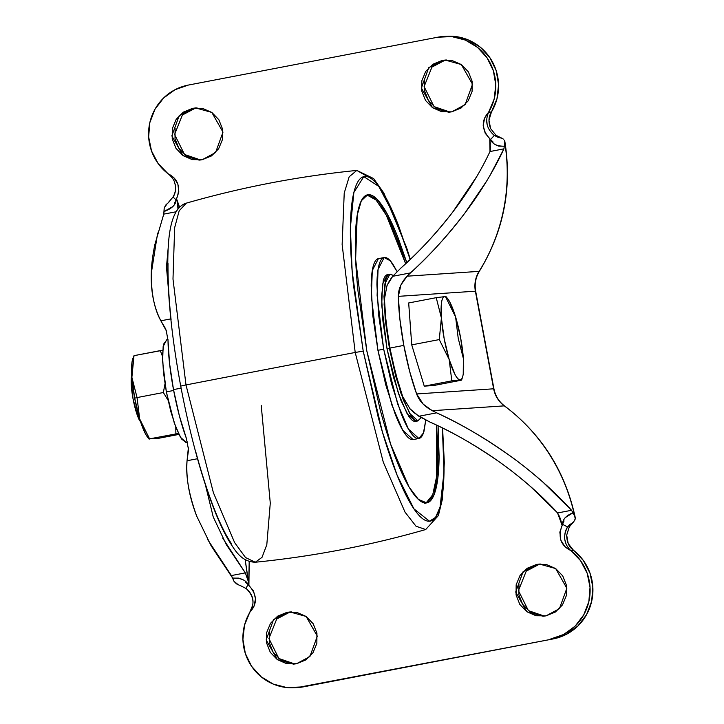 <?xml version="1.0" encoding="UTF-8"?>
<svg xmlns="http://www.w3.org/2000/svg" width="724" height="724" viewBox="0 0 724 724"><rect width="100%" height="100%" fill="white"/><g stroke="black" fill="none" stroke-linecap="round" stroke-linejoin="round"><path stroke-width="1.09" d="M132.637 359.131A42.327 8.163 79.1 0 0 131.886 377.322L134.003 355.665L160.303 350.615L162.502 356.407L160.303 350.615L162.71 350.289L134.003 355.665L131.886 377.322A42.327 8.163 79.1 0 0 134.673 398.191L137.053 397.576L131.886 377.322L137.053 397.576L163.352 392.526L168.022 400.164L163.352 392.526L164.972 383.964L163.352 392.526L137.053 397.576L139.669 418.915L149.569 438.853L159.045 438.219L178.891 434.409L159.045 438.219L149.569 438.853L178.43 433.459L149.569 438.853L139.669 418.915L137.053 397.576L134.673 398.191A42.327 8.163 79.1 0 0 139.669 418.915L145.515 433.938L148.004 437.685M131.759 375.186L131.162 380.806L133.062 398.897A25.892 4.996 79.1 0 0 139.089 419.576M445.703 297.03L444.608 296.65C446.075 296.55 447.794 298.324 449.758 301.953L455.604 316.976A42.327 8.163 -100.9 0 1 460.6 337.701A42.327 8.163 -100.9 0 1 463.387 358.57L458.22 338.307L455.604 316.976L445.703 297.03L444.608 296.65L436.228 297.673L441.396 317.927L439.278 339.583L449.179 359.52L451.803 380.86L460.183 379.838L461.269 380.218L433.721 385.512L461.269 380.218L460.183 379.838C458.717 379.937 456.998 378.172 455.034 374.543L449.179 359.52A42.327 8.163 -100.9 0 1 444.192 338.796A42.327 8.163 -100.9 0 1 441.396 317.927L439.278 339.583L449.179 359.52L444.192 338.796L441.396 317.927A42.327 8.163 -100.9 0 1 444.608 296.65L436.228 297.673L441.396 317.927L441.549 302.496C442.129 298.695 443.142 296.75 444.608 296.65A42.327 8.163 -100.9 0 1 447.667 298.686A42.327 8.163 -100.9 0 1 455.604 316.976L460.6 337.701L463.387 358.57A42.327 8.163 -100.9 0 1 462.636 376.761A42.327 8.163 -100.9 0 1 460.183 379.838A42.327 8.163 -100.9 0 1 449.179 359.52L451.803 380.86L460.183 379.838C461.641 379.738 462.663 377.792 463.233 373.991L463.387 358.57M166.855 339.818L163.705 343.981L162.502 355.339L163.425 372.163L166.339 391.874L173.66 390.471L166.339 391.874L174.267 422.952L180.412 437.242L186.321 442.545L187.534 442.31M175.778 427.16L175.878 433.803L175.778 427.16M424.255 386.145L433.721 385.512L424.255 386.145L451.803 380.86L424.255 386.145L411.73 344.868L424.255 386.145M408.68 302.958L411.73 344.868L439.278 339.583L411.73 344.868L408.68 302.958L436.228 297.673L408.68 302.958M167.995 339.583L166.62 339.846L163.144 346.597L162.61 361.303L166.339 391.874L170.792 411.485L176.104 428.011L181.48 438.925L186.086 442.572L187.453 441.948M131.75 375.231A25.892 4.996 79.1 0 0 133.062 398.897L137.895 416.789L140.827 422.581M134.003 355.665L132.646 359.077M132.8 358.588L132.04 361.891L131.886 377.322L134.673 398.191L139.669 418.915A42.327 8.163 79.1 0 0 147.615 437.206M147.651 437.251L149.189 439.16L149.569 438.853M197.073 107.885L192.611 108.338L195.67 107.939L211.815 112.428L222.992 132.13L215.58 152.529L202.222 159.714L192.213 159.615L183 155.606L175.977 148.32L172.222 138.863L172.303 128.664L176.203 119.279L183.335 112.139L192.611 108.338L202.611 108.437L211.833 112.437L218.847 119.732L222.612 129.189L222.53 139.388L218.63 148.773L211.499 155.913L202.222 159.714L199.163 160.113L183.018 155.624L171.841 135.913L179.244 115.523L192.611 108.338L195.408 108.148L182.385 114.998L174.575 134.492L184.53 154.483L200.557 159.977M446.645 59.992L442.138 60.454L445.197 60.056L461.342 64.545L472.519 84.246L465.116 104.645L451.758 111.831L441.749 111.722L432.536 107.722L425.513 100.437L421.757 90.98L421.83 80.78L425.73 71.395L432.862 64.255L442.138 60.454L452.147 60.554L461.36 64.554L468.383 71.848L472.139 81.305L472.066 91.505L468.156 100.889L461.034 108.03L451.758 111.831L448.69 112.229L432.554 107.74L421.368 88.029L428.78 67.64L442.138 60.454L444.934 60.264L431.92 67.115L424.11 86.609L434.065 106.6L450.093 112.093M291.392 611.907L286.93 612.359L289.989 611.961L306.134 616.45L317.311 636.152L309.908 656.55L296.55 663.736L286.541 663.627L277.328 659.627L270.305 652.342L266.55 642.885L266.622 632.686L270.523 623.301L277.654 616.16L286.93 612.359L296.94 612.459L306.152 616.459L313.175 623.744L316.931 633.21L316.859 643.41L312.949 652.795L305.827 659.935L296.55 663.736L293.482 664.134L277.346 659.645L266.161 639.935L273.572 619.545L286.93 612.359L289.727 612.169L276.713 619.02L268.903 638.514L278.858 658.505L294.885 663.999M540.928 564.023L536.466 564.476L539.525 564.077L555.67 568.566L566.847 588.268L559.435 608.658L546.077 615.852L536.077 615.744L526.855 611.744L519.832 604.459L516.076 594.992L516.158 584.793L520.058 575.417L527.19 568.277L536.466 564.476L546.475 564.575L555.688 568.575L562.711 575.861L566.467 585.327L566.385 595.526L562.485 604.911L555.353 612.042L546.077 615.852L543.018 616.251L526.873 611.762L515.696 592.051L523.108 571.661L536.466 564.476L539.262 564.286L526.239 571.136L518.429 590.63L528.393 610.622L544.412 616.115M168.022 340.552A74.699 14.408 79.1 0 0 173.498 389.593L181.1 388.136L173.498 389.593L169.552 363.421L168.022 340.552L166.149 330.017M166.592 331.33L160.864 320.795L170.828 318.886L160.864 320.795L165.814 329.149M389.675 280.36L387.014 285.582L384.444 299.021A74.699 14.408 79.1 0 0 389.919 348.063L403.829 345.393A74.699 14.408 -100.9 0 1 398.363 296.351L400.924 284.948L407.096 276.188L410.472 272.903L392.68 276.315L390.924 278.505M188.376 447.731L187.054 460.736L188.466 450.256M186.294 438.156L179.326 415.639L173.498 389.593A74.699 14.408 79.1 0 0 186.294 438.156L188.457 449.233M157.642 233.037L151.28 273.373C150.782 291.672 153.977 307.483 160.864 320.795C154.429 309.338 151.226 293.528 151.28 273.373C151.361 265.726 152.529 256.206 154.791 244.83L163.76 214.132L164.194 208.123L167.235 203.516M416.146 414.427L429.739 421.974C451.532 431.486 474.763 444.817 499.433 461.984C477.46 446.346 454.229 433.015 429.739 421.974L418.87 416.255L410.11 408.906L402.716 396.625L395.747 374.109L389.919 348.063L385.973 321.89L384.444 299.021L387.014 285.582L392.68 276.315L400.933 268.016C420.128 250.785 437.377 232.169 452.672 212.159C435.368 234.323 418.119 252.948 400.933 268.016L392.68 276.315L410.472 272.903L407.096 276.188L479.098 271.364C493.696 248.441 514.321 202.421 504.818 142.764L503.922 148.854L489.985 175.47M486.582 181.163L464.79 213.218C446.599 236.848 428.49 256.748 410.472 272.903C430.653 254.396 448.753 234.495 464.79 213.218C480.817 191.932 493.868 170.475 503.922 148.854L489.985 151.533L503.922 148.854L504.818 142.764L504.393 140.175L504.8 142.764M398.363 296.351C398.281 289.229 401.187 282.505 407.096 276.188L479.098 271.364C475.396 277.491 474.157 284.098 475.378 291.193L398.363 296.351L399.892 319.221L403.829 345.393L409.666 371.439L416.626 393.956L493.641 388.797L475.378 291.193L398.363 296.351M574.657 516.013L571.562 510.284L557.625 512.954C540.801 494.61 521.398 477.614 499.433 461.984C508.845 468.564 519.18 476.727 530.439 486.456L557.625 512.954L571.562 510.284C553.815 490.8 533.362 472.7 510.221 455.975C487.08 439.26 462.555 424.879 436.663 412.843L418.87 416.255L436.663 412.843L432.264 410.689C424.391 406.463 419.178 400.888 416.626 393.956L493.641 388.797C495.071 395.856 498.61 401.539 504.275 405.865L432.264 410.689L436.663 412.843C459.64 423.187 484.166 437.567 510.221 455.975C520.067 462.971 530.954 471.677 542.9 482.103L571.562 510.284L574.675 516.049C561.96 456.989 526.14 421.793 504.275 405.865L432.264 410.689L423.232 404.173L416.626 393.956A74.699 14.408 -100.9 0 1 403.829 345.393L389.919 348.063A74.699 14.408 79.1 0 0 402.716 396.625L410.11 408.906L414.544 413.178M490.447 149.651L489.985 151.533L490.32 143.171L489.768 139.696L490.003 151.488L489.768 139.696L490.519 139.56L485.207 133.261L483.198 125.46L484.655 117.985L488.646 112.193L494.166 99.043L495.777 84.835L493.361 70.735L487.107 57.902L477.541 47.404L465.441 40.101L451.821 36.607L437.785 37.205L188.258 85.088L174.982 89.731L163.57 98.03L154.945 109.306L149.832 122.618L148.646 136.881L151.497 150.9L158.14 163.534L168.022 173.724A49.793 48.852 86.2 0 1 149.832 122.618A49.793 48.852 86.2 0 1 188.258 85.088L437.785 37.205A49.793 48.852 86.2 0 1 444.889 36.39A49.793 48.852 86.2 0 1 489.035 60.97A49.793 48.852 86.2 0 1 488.646 112.193L491.442 112.003C488.465 116.7 488.202 122.247 490.637 128.646L496.021 135.316L502.031 138.293L497.958 137.279L494.311 135.433C486.709 128.908 484.818 121.161 488.646 112.193L491.442 112.003A49.793 48.852 -93.8 0 0 491.831 60.789A49.793 48.852 -93.8 0 0 447.685 36.2M175.235 184.593C176.032 189.643 175.298 193.815 173.027 197.091L172.927 197.136C175.751 192.439 176.276 187.489 174.511 182.276C173.832 178.421 167.606 173.163 168.022 173.724L173.832 177.633L177.878 184.05L178.828 192.05L176.158 199.878L176.909 199.733L179.579 207.281L178.05 203.109L177.461 203.209L178.448 208.53L177.461 203.209L177.968 209.127M252.848 604.802L244.522 625.138L242.911 639.355L245.327 653.455L251.572 666.288L261.147 676.786L273.247 684.08L286.867 687.574L300.894 686.976A49.793 48.852 86.2 0 1 293.799 687.8A49.793 48.852 86.2 0 1 249.653 663.211A49.793 48.852 86.2 0 1 250.042 611.997C257.789 603.364 257.165 594.241 248.16 584.63L253.481 590.929L255.482 598.73L254.034 606.205L250.042 611.997C254.993 602.956 253.744 595.164 246.305 588.621C245.898 588.404 246.522 587.074 248.16 584.63L245.382 582.096M296.596 687.61A49.793 48.852 -93.8 0 0 303.7 686.795L553.226 638.912A49.793 48.852 -93.8 0 0 591.653 601.382A49.793 48.852 -93.8 0 0 573.462 550.276L570.666 550.466A49.793 48.852 86.2 0 1 588.856 601.563A49.793 48.852 86.2 0 1 550.43 639.093L563.697 634.459L575.118 626.151L583.743 614.884L588.856 601.563L590.033 587.309L587.191 573.281L580.548 560.657L570.666 550.466L564.856 546.557L560.801 540.131L559.851 532.131L562.53 524.303L561.779 524.447L557.507 512.827M566.249 544.665L564.774 539.507C564.385 534.421 565.317 530.249 567.589 526.972L573.788 521.687L569.299 526.882L566.693 535.099C566.747 541.95 569.001 547.009 573.462 550.276L570.666 550.466C563.896 543.679 562.865 535.841 567.589 526.972L570.331 523.986M487.152 124.736L486.655 119.324M248.169 581.028L248.757 580.929L248.169 581.028L245.336 572.883L248.169 581.028L245.183 559.724L248.92 584.485L249.192 561.562L248.766 582.72M248.92 584.485L248.16 584.63C246.006 580.123 240.839 577.942 232.639 578.096L211.109 545.769L196.711 516.14C188.792 494.248 185.57 475.786 187.054 460.736L197.507 458.735L187.054 460.736C185.887 477.976 189.1 496.438 196.711 516.14M297.356 687.583L553.226 638.912L566.503 634.269L577.915 625.97L586.54 614.694L591.653 601.382L592.838 587.119L589.988 573.1L583.345 560.466L573.462 550.276L568.186 543.561L566.693 535.099L569.272 526.918M495.985 135.288L490.637 128.646L488.962 120.211L491.442 112.003L496.963 98.862L498.583 84.645L496.157 70.545L489.913 57.712L480.338 47.214L468.238 39.92L454.618 36.426L445.939 36.3M195.018 159.425L185.797 155.425L178.774 148.139L175.018 138.673L175.099 128.474M186.131 111.958L195.408 108.148M444.545 111.541L435.332 107.541L428.309 100.256L424.554 90.79L424.626 80.59M435.667 64.065L444.934 60.264M289.338 663.446L280.125 659.446L273.102 652.152L269.346 642.695L269.418 632.495M280.459 615.97L289.727 612.169M538.873 615.563L529.66 611.563L522.638 604.269L518.882 594.811L518.954 584.612M529.986 568.087L539.262 564.286M222.775 538.204L245.336 572.883L226.422 544.801L213.218 516.909L205.489 485.134M168.393 288.74L166.466 267.075L168.321 246.486M177.959 208.322L177.461 203.209L178.05 203.109M242.802 579.562L238.766 578.132L232.639 578.096L234.051 581.417L231.399 575.562L207.317 539.054M559.353 515.959L561.028 520.99L557.625 512.954M489.922 143.262L490.555 148.329M476.817 176.439L452.672 212.159C467.976 192.141 480.41 171.932 489.985 151.533M163.76 214.132L176.213 211.743L163.76 214.132L164.04 211.517L173 206.503M168.33 246.296L166.466 267.075L168.411 289.03M205.426 484.944L213.218 516.909M245.336 572.883L231.399 575.562L245.336 572.883M239.445 585.282L236.486 583.87L234.069 581.408L238.368 584.82M502.782 138.673L502.112 138.32M502.004 138.293L503.442 139.162M504.275 405.865A27.385 26.869 -93.8 0 1 493.641 388.797L475.378 291.193A27.385 26.869 -93.8 0 1 479.098 271.364L479.397 271.238C475.668 277.373 474.419 284.025 475.659 291.202L493.922 388.806C495.37 395.938 498.908 401.648 504.556 405.938L504.574 405.956M479.379 270.93L479.397 271.219C503.759 231.164 512.239 187.851 504.827 141.289M574.666 516.058L575.254 518.855L574.594 520.61M573.779 521.696L575.263 518.846L575.046 516.891M174.484 203.254L176.158 199.878C181.063 187.597 178.348 178.882 168.022 173.724M488.646 112.193C480.89 120.818 481.523 129.94 490.519 139.56L493.162 142.103M495.325 144.682L498.764 146.139L504.447 146.203C497.044 146.293 492.401 144.085 490.519 139.56L494.311 135.433L490.519 139.56M564.059 520.945L562.53 524.303C562.62 519.37 566.132 515.533 573.055 512.773L565.118 517.687M557.498 512.827L561.028 520.99L561.779 524.447L561.181 521.597M178.05 203.1L176.909 199.733L177.461 203.209M562.53 524.303L567.589 526.972L562.53 524.303C557.625 536.593 560.331 545.308 570.666 550.466M173.027 197.091L176.158 199.878L173.027 197.091M168.846 202.231L165.606 205.191L164.212 208.123L164.04 211.517C171.76 208.711 175.796 204.829 176.158 199.878M393.431 275.473L390.191 274.143C388.272 274.278 386.77 276.26 385.693 280.107L383.982 296.333L385.295 320.352L389.449 348.516L384.127 304.849L384.897 283.835L389.847 274.188L387.449 274.649L382.489 284.297L381.729 305.311L387.05 348.977L398.381 393.376L407.159 413.784L415.603 421.368L418.001 420.906L409.558 413.323L400.779 392.915L389.449 348.516L387.05 348.977L389.449 348.516L395.811 376.534L403.404 400.137L411.078 415.73C413.549 419.341 415.748 421.078 417.667 420.952L421.223 417.639M421.214 417.63L418.001 420.906M261.219 405.359L270.278 503.135L266.803 544.738L262.025 557.335L255.273 562.24L245.527 557.543L234.63 542.611L213.372 492.646L185.987 384.942L180.719 386.091L185.987 384.942L213.372 492.646L234.63 542.611L245.527 557.543L255.273 562.24C240.667 561.715 234.676 549.652 228.639 540.366C223.472 531.461 218.277 520.212 213.073 506.61C200.34 472.853 189.561 432.69 180.719 386.1C170.837 332.235 166.611 287.184 168.058 250.929C169.081 222.349 175.181 206.412 186.367 203.127L179.208 210.747L174.647 227.707L172.991 279.048L185.987 384.942A995.943 23.24 -10.6 0 1 355.203 352.47A995.943 23.24 169.4 0 0 185.987 384.942L172.991 279.048L174.647 227.707L179.208 210.747L186.367 203.127C242.196 187.109 299.003 176.213 356.796 170.421L349.185 176.774L344.226 193.055L342.135 244.549L355.203 352.47L383.267 462.147L405.006 512.103L416.019 526.221L425.703 529.534L416.019 526.221L405.006 512.103L383.267 462.147L355.203 352.47L363.213 351.113L355.203 352.47L342.135 244.549L344.226 193.055L349.185 176.774L356.796 170.421L368.371 177.018M442.391 427.929L444.02 472.084L440.065 507.071L435.567 517.352L429.477 521.217L413.92 508.836L397.123 475.234L382.399 431.966L363.213 351.113L378.145 416.906C383.82 437.911 389.765 456.382 395.983 472.338C402.191 488.284 408.2 500.492 414.001 508.963C419.802 517.434 424.961 521.515 429.468 521.217C433.975 520.918 437.495 516.248 440.02 507.225C442.554 498.193 443.893 485.496 444.056 469.116L442.391 427.938M406.825 262.622L398.309 238.404C392.752 224.141 387.376 213.218 382.191 205.652C377.005 198.077 372.398 194.421 368.362 194.693C364.335 194.964 361.186 199.136 358.923 207.209C356.661 215.281 355.466 226.639 355.312 241.282C355.167 255.925 356.09 272.74 358.081 291.727L366.806 350.868L380.163 409.703C385.24 428.481 390.553 445.007 396.109 459.269C401.666 473.532 407.042 484.446 412.228 492.021C417.413 499.596 422.029 503.252 426.056 502.981C430.092 502.709 433.233 498.537 435.495 490.465C437.758 482.392 438.961 471.034 439.106 456.392L438.083 425.848L437.857 477.912L433.748 495.488L426.771 502.89L418.436 499.442L409.033 486.971L390.589 444.111L366.806 350.868L355.629 259.165L357.231 215.046L361.321 200.783L367.647 194.783L376.815 199.019L387.141 213.797L406.816 262.631M405.639 263.726L386.317 215.218L376.109 200.041L366.941 194.973M384.163 257.536L378.408 258.64L372.29 270.541L371.349 296.451L377.919 350.307L391.883 405.069L402.716 430.237L413.132 439.586L418.888 438.482L408.472 429.133L397.639 403.965L383.675 349.203L377.919 350.307L383.675 349.203L377.104 295.347L378.055 269.437L384.163 257.536L390.272 260.776L397.132 271.609L392.707 263.916C389.666 259.464 386.951 257.319 384.589 257.482C382.218 257.635 380.372 260.088 379.041 264.83C377.72 269.572 377.014 276.242 376.923 284.84L378.552 314.469L383.675 349.203L391.521 383.756L400.888 412.861C404.146 421.241 407.304 427.658 410.345 432.101C413.395 436.545 416.101 438.69 418.472 438.536C420.834 438.373 422.689 435.929 424.011 431.187L425.775 420.074L423.431 433.006L418.888 438.482M424.617 503.252L425.486 503.135M434.056 490.745C436.319 482.673 437.522 471.315 437.667 456.672L436.581 425.133L436.572 476.844L432.717 494.782L426.047 502.981M405.648 263.717L396.87 238.676C391.313 224.413 385.937 213.499 380.752 205.924M412.716 439.64C410.345 439.803 407.639 437.658 404.589 433.205C401.539 428.762 398.39 422.345 395.123 413.974L385.756 384.86L377.919 350.307L372.788 315.574L371.168 285.944C371.249 277.346 371.955 270.676 373.285 265.934C374.616 261.192 376.462 258.739 378.824 258.586M410.164 259.482L398.435 225.336C392.227 209.381 386.218 197.172 380.417 188.711C374.616 180.24 369.457 176.158 364.95 176.457C360.443 176.756 356.923 181.425 354.398 190.448C351.864 199.471 350.525 212.177 350.362 228.558C350.199 244.929 351.231 263.735 353.457 284.975L363.213 351.113L352.163 271.301L350.371 227.77L353.864 192.484L363.783 176.638L378.743 186.367L395.295 217.562L410.155 259.482M231.653 543.959C225.852 535.489 219.843 523.28 213.634 507.325C207.417 491.379 201.471 472.899 195.797 451.903M171.108 319.963C168.882 298.731 167.841 279.926 168.004 263.545M389.847 274.188L393.422 275.482M415.685 421.35L415.268 421.404C413.35 421.54 411.151 419.802 408.68 416.191L401.006 400.598L393.413 376.996L387.05 348.977L382.896 320.813L381.575 296.786L383.295 280.568C384.372 276.722 385.874 274.731 387.793 274.604M447.622 298.632L446.084 296.722M461.65 379.946L462.627 376.806M196.123 107.912L195.67 107.939M445.649 60.029L445.197 60.056M290.442 611.934L289.989 611.961M539.977 564.05L539.525 564.077M297.863 687.547L295.066 687.728M446.418 36.272L443.622 36.453M504.556 405.938C541.76 434.237 565.317 471.451 575.236 517.551M240.359 585.58L246.223 588.594C253.672 595.861 254.948 603.662 250.042 611.997M172.927 197.136L168.348 202.548M255.273 562.24C313.067 556.457 369.873 545.552 425.703 529.534L438.391 515.579L442.355 499.361L444.319 462.681L442.581 428.029M410.309 259.346L406.481 247.237L383.838 193L373.629 178.566L356.796 170.421"/></g></svg>
